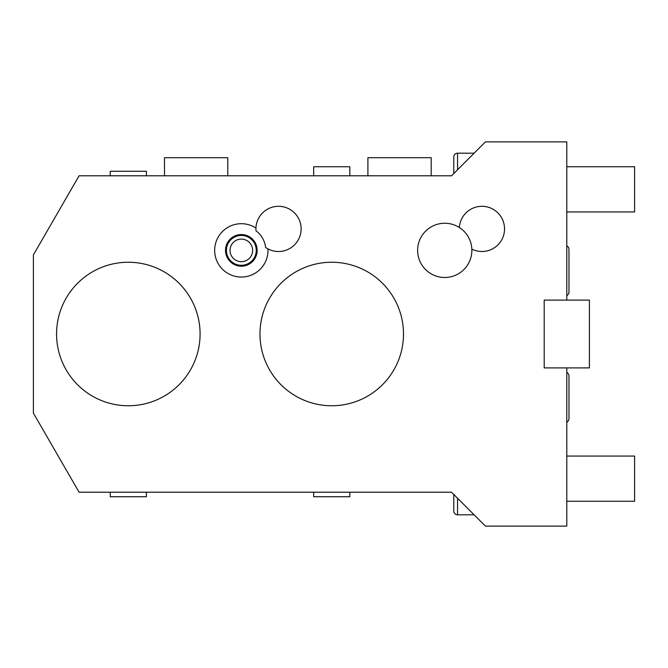 <?xml version="1.0" encoding="UTF-8"?>
<svg xmlns="http://www.w3.org/2000/svg" width="668" height="668" viewBox="0 0 668 668"><rect width="100%" height="100%" fill="white"/><g stroke="black" fill="none" stroke-linecap="round" stroke-linejoin="round"><path stroke-width="1" d="M451.526 492.207L485.427 526.117L566.798 526.117L566.798 367.901L589.393 367.901L589.393 300.099L566.798 300.099L566.798 141.883L485.427 141.883L451.526 175.793L79.075 175.793L33.4 254.892L33.4 413.108L79.075 492.207L451.526 492.207L453.789 494.47L453.789 511.045A3.766 3.766 0 0 0 457.555 514.811L457.555 498.236M566.798 367.901L544.195 367.901L544.195 300.099L566.798 300.099M128.323 262.24A71.76 71.76 0 0 0 56.563 334A71.76 71.76 0 0 0 128.323 405.76A71.76 71.76 0 0 0 200.083 334A71.76 71.76 0 0 0 128.323 262.24M331.737 262.24A71.76 71.76 0 0 0 259.977 334A71.76 71.76 0 0 0 331.737 405.76A71.76 71.76 0 0 0 403.497 334A71.76 71.76 0 0 0 331.737 262.24M267.968 248.888A26.67 26.67 0 0 1 241.332 277.045A26.67 26.67 0 0 1 214.662 250.375A26.67 26.67 0 0 1 255.936 228.055M453.789 496.733L453.789 511.045A3.766 3.766 0 0 0 457.555 514.811L474.13 514.811L476.393 517.074M451.526 175.793L453.789 173.53L453.789 156.955A3.766 3.766 0 0 1 457.555 153.189L474.13 153.189L476.393 150.926M227.771 175.793L227.771 157.706L164.487 157.706L164.487 175.793M431.186 175.793L431.186 157.706L367.901 157.706L367.901 175.793M453.789 171.267L453.789 156.955A3.766 3.766 0 0 1 457.555 153.189L457.555 169.764M146.409 175.793L146.409 171.267L110.245 171.267L110.245 175.793M349.823 175.793L349.823 166.749L313.659 166.749L313.659 175.793M349.823 492.207L349.823 496.733L313.659 496.733L313.659 492.207M146.409 492.207L146.409 496.733L110.245 496.733L110.245 492.207M471.867 250.375A27.121 27.121 0 0 1 444.746 277.496A27.121 27.121 0 0 1 417.625 250.375A27.121 27.121 0 0 1 444.746 223.254A27.121 27.121 0 0 1 471.867 250.375M471.842 249.122A22.603 22.603 0 0 0 503.33 236.205A22.603 22.603 0 0 0 486.312 206.729A22.603 22.603 0 0 0 459.375 227.537M255.953 230.001L256.003 230.786A24.474 24.474 0 0 1 265.63 247.469A22.603 22.603 0 0 0 299.54 237.224A22.603 22.603 0 0 0 281.829 206.546A22.603 22.603 0 0 0 256.003 230.786M265.63 247.469L266.29 247.903M241.332 266.198A15.823 15.823 0 0 1 225.517 250.375A15.823 15.823 0 0 1 241.332 234.551A15.823 15.823 0 0 1 257.155 250.375A15.823 15.823 0 0 1 241.332 266.198M241.332 265.288A14.913 14.913 0 0 0 256.253 250.375A14.913 14.913 0 0 0 241.332 235.453A14.913 14.913 0 0 0 226.419 250.375A14.913 14.913 0 0 0 241.332 265.288M241.332 261.672A11.298 11.298 0 0 0 252.638 250.375A11.298 11.298 0 0 0 241.332 239.077A11.298 11.298 0 0 0 230.034 250.375A11.298 11.298 0 0 0 241.332 261.672M566.798 501.25L634.6 501.25L634.6 456.052L566.798 456.052M566.798 422.168A4.025 4.025 0 0 0 568.969 418.594L568.969 375.967A4.025 4.025 0 0 0 566.798 372.402M584.876 456.052L587.139 456.052M587.139 501.25L584.876 501.25M566.798 211.948L634.6 211.948L634.6 166.749L566.798 166.749M566.798 295.598A4.025 4.025 0 0 0 568.969 292.033L568.969 249.406A4.025 4.025 0 0 0 566.798 245.832M584.876 166.749L587.139 166.749M587.139 211.948L584.876 211.948M568.969 292.033L568.969 249.406"/></g></svg>
